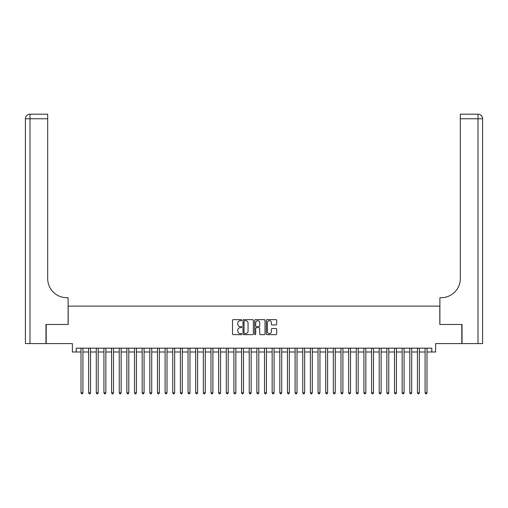 <?xml version="1.0" encoding="UTF-8"?>
<svg xmlns="http://www.w3.org/2000/svg" width="508" height="508" viewBox="0 0 508 508"><rect width="100%" height="100%" fill="white"/><g stroke="black" fill="none" stroke-linecap="round" stroke-linejoin="round"><path stroke-width="0.76" d="M241.764 320.161A0.527 0.527 0 0 0 241.243 319.634L233.267 319.634A0.749 0.749 0 0 0 232.512 320.383L232.512 333.896A0.749 0.749 0 0 0 233.267 334.645L241.243 334.645A0.527 0.527 0 0 0 241.764 334.124A0.527 0.527 0 0 0 241.243 333.597L240.208 333.597A2.4 2.4 0 0 1 237.808 331.197L237.808 330.067A2.4 2.4 0 0 1 240.208 327.666L241.243 327.666A0.527 0.527 0 0 0 241.764 327.139A0.527 0.527 0 0 0 241.243 326.619L240.208 326.619A2.4 2.4 0 0 1 237.808 324.212L237.808 323.088A2.4 2.4 0 0 1 240.208 320.688L241.243 320.688A0.527 0.527 0 0 0 241.764 320.161M275.933 324.93A0.749 0.749 0 0 0 276.689 324.174L276.689 320.383A0.749 0.749 0 0 0 275.933 319.634L267.081 319.634A0.749 0.749 0 0 0 266.325 320.383L266.325 333.896A0.749 0.749 0 0 0 267.081 334.645L275.933 334.645A0.749 0.749 0 0 0 276.689 333.896L276.689 329.317A0.749 0.749 0 0 0 275.933 328.568L272.148 328.568A0.749 0.749 0 0 0 271.393 329.317L271.393 331.591A2.007 2.007 0 0 1 269.386 333.597A2.007 2.007 0 0 1 267.379 331.591L267.379 322.694A2.007 2.007 0 0 1 269.386 320.688A2.007 2.007 0 0 1 271.393 322.694L271.393 324.174A0.749 0.749 0 0 0 272.148 324.93L275.933 324.93M76.213 351.993L76.213 348.171L431.787 348.171L431.787 351.993L435.61 351.993L435.61 343.579L461.804 343.579L461.804 324.466L439.814 324.466L439.814 306.114L68.186 306.114L68.186 324.466L46.196 324.466L46.196 343.579L72.39 343.579L72.39 351.993L80.994 351.993M253.346 320.383A0.749 0.749 0 0 0 252.59 319.634L243.738 319.634A0.749 0.749 0 0 0 242.983 320.383L242.983 333.896A0.749 0.749 0 0 0 243.738 334.645L252.59 334.645A0.749 0.749 0 0 0 253.346 333.896L253.346 320.383M255.41 319.634L264.262 319.634A0.749 0.749 0 0 1 265.017 320.383L265.017 333.896A0.749 0.749 0 0 1 264.262 334.645L260.471 334.645A0.749 0.749 0 0 1 259.721 333.896L259.721 328.416A0.749 0.749 0 0 0 258.972 327.666L256.457 327.666A0.749 0.749 0 0 0 255.708 328.416L255.708 334.124A0.527 0.527 0 0 1 255.181 334.645A0.527 0.527 0 0 1 254.654 334.124L254.654 320.383A0.749 0.749 0 0 1 255.41 319.634M82.906 351.993L88.64 351.993M90.551 351.993L96.285 351.993M98.196 351.993L103.93 351.993M105.842 351.993L111.582 351.993M113.494 351.993L119.228 351.993M121.139 351.993L126.873 351.993M128.784 351.993L134.518 351.993M136.43 351.993L142.164 351.993M144.075 351.993L149.816 351.993M151.727 351.993L157.461 351.993M159.372 351.993L165.106 351.993M167.018 351.993L172.752 351.993M174.663 351.993L180.397 351.993M182.309 351.993L188.049 351.993M189.96 351.993L195.694 351.993M197.606 351.993L203.34 351.993M205.251 351.993L210.985 351.993M212.896 351.993L218.637 351.993M220.548 351.993L226.282 351.993M228.194 351.993L233.928 351.993M235.839 351.993L241.573 351.993M243.484 351.993L249.218 351.993M251.13 351.993L256.87 351.993M258.782 351.993L264.516 351.993M266.427 351.993L272.161 351.993M274.072 351.993L279.806 351.993M281.718 351.993L287.452 351.993M289.363 351.993L295.104 351.993M297.015 351.993L302.749 351.993M304.66 351.993L310.394 351.993M312.306 351.993L318.04 351.993M319.951 351.993L325.691 351.993M327.603 351.993L333.337 351.993M335.248 351.993L340.982 351.993M342.894 351.993L348.628 351.993M350.539 351.993L356.273 351.993M358.184 351.993L363.925 351.993M365.836 351.993L371.57 351.993M373.482 351.993L379.216 351.993M381.127 351.993L386.861 351.993M388.772 351.993L394.506 351.993M396.418 351.993L402.158 351.993M404.07 351.993L409.804 351.993M411.715 351.993L417.449 351.993M419.36 351.993L425.094 351.993M427.006 351.993L431.787 351.993M244.564 320.688A0.527 0.527 0 0 0 244.037 321.215L244.037 333.07A0.527 0.527 0 0 0 244.564 333.597L245.65 333.597A2.4 2.4 0 0 0 248.05 331.197L248.05 323.088A2.4 2.4 0 0 0 245.65 320.688L244.564 320.688M259.721 322.732A2.007 2.007 0 0 0 257.715 320.726A2.007 2.007 0 0 0 255.708 322.732L255.708 325.863A0.749 0.749 0 0 0 256.457 326.619L258.972 326.619A0.749 0.749 0 0 0 259.721 325.863L259.721 322.732M82.906 348.171L82.906 392.83L80.994 392.83L80.994 348.171M82.906 392.83L82.328 393.821L81.566 393.821L80.994 392.83M45.968 324.466L68.11 324.466L68.11 297.701L66.808 297.701A19.12 19.12 0 0 1 47.688 278.587L47.688 118.764L29.991 118.764L29.991 343.579L45.968 343.579L45.968 324.466M29.991 343.579L25.4 343.579L25.4 118.764A4.591 4.591 0 0 1 29.991 114.179L47.688 114.179L47.688 118.764M66.808 297.701A19.12 19.12 0 0 1 47.688 278.587M29.991 114.179A4.591 4.591 0 0 0 25.4 118.764L29.991 118.764L29.991 114.179M478.009 343.579L478.009 118.764L482.6 118.764A4.591 4.591 0 0 0 478.009 114.179A4.591 4.591 0 0 1 482.6 118.764L482.6 343.579L462.032 343.579L462.032 324.466L439.89 324.466L439.89 297.701L441.192 297.701A19.12 19.12 0 0 0 460.311 278.587L460.311 114.179L478.009 114.179L460.311 114.179M441.192 297.701A19.12 19.12 0 0 0 460.311 278.587M90.551 348.171L90.551 392.83L88.64 392.83L88.64 348.171M90.551 392.83L89.979 393.821L89.211 393.821L88.64 392.83M98.196 348.171L98.196 392.83L96.285 392.83L96.285 348.171M98.196 392.83L97.625 393.821L96.857 393.821L96.285 392.83M105.842 348.171L105.842 392.83L103.93 392.83L103.93 348.171M105.842 392.83L105.27 393.821L104.508 393.821L103.93 392.83M113.494 348.171L113.494 392.83L111.582 392.83L111.582 348.171M113.494 392.83L112.916 393.821L112.154 393.821L111.582 392.83M121.139 348.171L121.139 392.83L119.228 392.83L119.228 348.171M121.139 392.83L120.561 393.821L119.799 393.821L119.228 392.83M128.784 348.171L128.784 392.83L126.873 392.83L126.873 348.171M128.784 392.83L128.213 393.821L127.444 393.821L126.873 392.83M136.43 348.171L136.43 392.83L134.518 392.83L134.518 348.171M136.43 392.83L135.858 393.821L135.09 393.821L134.518 392.83M144.075 348.171L144.075 392.83L142.164 392.83L142.164 348.171M144.075 392.83L143.504 393.821L142.742 393.821L142.164 392.83M151.727 348.171L151.727 392.83L149.816 392.83L149.816 348.171M151.727 392.83L151.149 393.821L150.387 393.821L149.816 392.83M159.372 348.171L159.372 392.83L157.461 392.83L157.461 348.171M159.372 392.83L158.801 393.821L158.032 393.821L157.461 392.83M167.018 348.171L167.018 392.83L165.106 392.83L165.106 348.171M167.018 392.83L166.446 393.821L165.678 393.821L165.106 392.83M174.663 348.171L174.663 392.83L172.752 392.83L172.752 348.171M174.663 392.83L174.092 393.821L173.33 393.821L172.752 392.83M182.309 348.171L182.309 392.83L180.397 392.83L180.397 348.171M182.309 392.83L181.737 393.821L180.975 393.821L180.397 392.83M189.96 348.171L189.96 392.83L188.049 392.83L188.049 348.171M189.96 392.83L189.382 393.821L188.62 393.821L188.049 392.83M197.606 348.171L197.606 392.83L195.694 392.83L195.694 348.171M197.606 392.83L197.034 393.821L196.266 393.821L195.694 392.83M205.251 348.171L205.251 392.83L203.34 392.83L203.34 348.171M205.251 392.83L204.68 393.821L203.911 393.821L203.34 392.83M212.896 348.171L212.896 392.83L210.985 392.83L210.985 348.171M212.896 392.83L212.325 393.821L211.563 393.821L210.985 392.83M220.548 348.171L220.548 392.83L218.637 392.83L218.637 348.171M220.548 392.83L219.97 393.821L219.208 393.821L218.637 392.83M228.194 348.171L228.194 392.83L226.282 392.83L226.282 348.171M228.194 392.83L227.616 393.821L226.854 393.821L226.282 392.83M235.839 348.171L235.839 392.83L233.928 392.83L233.928 348.171M235.839 392.83L235.268 393.821L234.499 393.821L233.928 392.83M243.484 348.171L243.484 392.83L241.573 392.83L241.573 348.171M243.484 392.83L242.913 393.821L242.145 393.821L241.573 392.83M251.13 348.171L251.13 392.83L249.218 392.83L249.218 348.171M251.13 392.83L250.558 393.821L249.796 393.821L249.218 392.83M258.782 348.171L258.782 392.83L256.87 392.83L256.87 348.171M258.782 392.83L258.204 393.821L257.442 393.821L256.87 392.83M266.427 348.171L266.427 392.83L264.516 392.83L264.516 348.171M266.427 392.83L265.855 393.821L265.087 393.821L264.516 392.83M274.072 348.171L274.072 392.83L272.161 392.83L272.161 348.171M274.072 392.83L273.501 393.821L272.733 393.821L272.161 392.83M281.718 348.171L281.718 392.83L279.806 392.83L279.806 348.171M281.718 392.83L281.146 393.821L280.384 393.821L279.806 392.83M289.363 348.171L289.363 392.83L287.452 392.83L287.452 348.171M289.363 392.83L288.792 393.821L288.03 393.821L287.452 392.83M297.015 348.171L297.015 392.83L295.104 392.83L295.104 348.171M297.015 392.83L296.437 393.821L295.675 393.821L295.104 392.83M304.66 348.171L304.66 392.83L302.749 392.83L302.749 348.171M304.66 392.83L304.089 393.821L303.32 393.821L302.749 392.83M312.306 348.171L312.306 392.83L310.394 392.83L310.394 348.171M312.306 392.83L311.734 393.821L310.966 393.821L310.394 392.83M319.951 348.171L319.951 392.83L318.04 392.83L318.04 348.171M319.951 392.83L319.38 393.821L318.618 393.821L318.04 392.83M327.603 348.171L327.603 392.83L325.691 392.83L325.691 348.171M327.603 392.83L327.025 393.821L326.263 393.821L325.691 392.83M335.248 348.171L335.248 392.83L333.337 392.83L333.337 348.171M335.248 392.83L334.67 393.821L333.908 393.821L333.337 392.83M342.894 348.171L342.894 392.83L340.982 392.83L340.982 348.171M342.894 392.83L342.322 393.821L341.554 393.821L340.982 392.83M350.539 348.171L350.539 392.83L348.628 392.83L348.628 348.171M350.539 392.83L349.968 393.821L349.199 393.821L348.628 392.83M358.184 348.171L358.184 392.83L356.273 392.83L356.273 348.171M358.184 392.83L357.613 393.821L356.851 393.821L356.273 392.83M365.836 348.171L365.836 392.83L363.925 392.83L363.925 348.171M365.836 392.83L365.258 393.821L364.496 393.821L363.925 392.83M373.482 348.171L373.482 392.83L371.57 392.83L371.57 348.171M373.482 392.83L372.91 393.821L372.142 393.821L371.57 392.83M381.127 348.171L381.127 392.83L379.216 392.83L379.216 348.171M381.127 392.83L380.555 393.821L379.787 393.821L379.216 392.83M388.772 348.171L388.772 392.83L386.861 392.83L386.861 348.171M388.772 392.83L388.201 393.821L387.439 393.821L386.861 392.83M396.418 348.171L396.418 392.83L394.506 392.83L394.506 348.171M396.418 392.83L395.846 393.821L395.084 393.821L394.506 392.83M404.07 348.171L404.07 392.83L402.158 392.83L402.158 348.171M404.07 392.83L403.492 393.821L402.73 393.821L402.158 392.83M411.715 348.171L411.715 392.83L409.804 392.83L409.804 348.171M411.715 392.83L411.143 393.821L410.375 393.821L409.804 392.83M419.36 348.171L419.36 392.83L417.449 392.83L417.449 348.171M419.36 392.83L418.789 393.821L418.02 393.821L417.449 392.83M427.006 348.171L427.006 392.83L425.094 392.83L425.094 348.171M427.006 392.83L426.434 393.821L425.672 393.821L425.094 392.83M478.009 114.179L478.009 118.764L460.311 118.764"/></g></svg>
